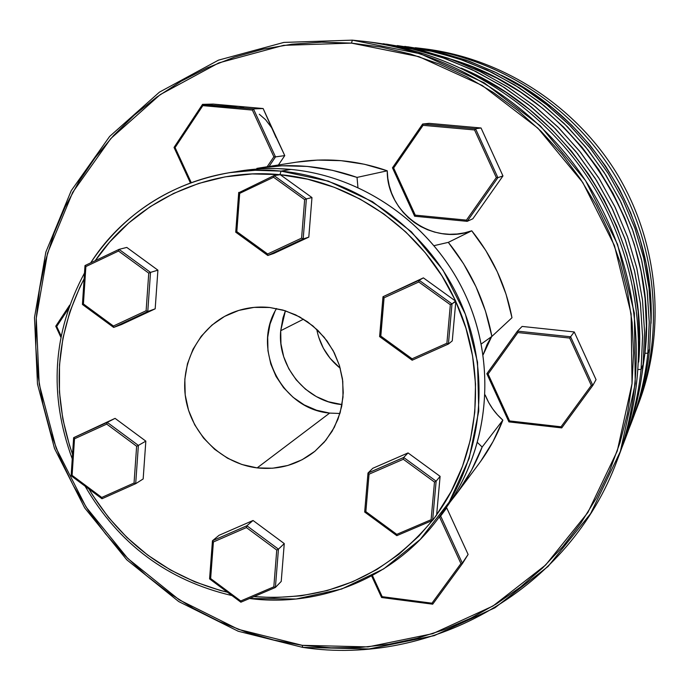 <?xml version="1.0" encoding="UTF-8"?>
<svg xmlns="http://www.w3.org/2000/svg" width="690" height="690" viewBox="0 0 690 690"><rect width="100%" height="100%" fill="white"/><g stroke="black" fill="none" stroke-linecap="round" stroke-linejoin="round"><path stroke-width="1.03" d="M631.617 422.047L633.679 416.605C641.881 394.835 647.203 372.255 649.635 348.864L647.832 353.202L644.952 353.254L641.916 374.575L644.952 353.254L647.832 353.202C645.357 376.981 639.958 399.933 631.617 422.047L628.857 429.051C638.759 404.832 645.081 379.552 647.832 353.202L649.635 348.864C647.091 373.238 641.433 396.724 632.635 419.313M623.924 442.411L626.244 436.278C634.929 413.232 640.553 389.324 643.123 364.544L641.096 369.435L638.241 369.495L641.096 369.435C638.483 394.646 632.756 418.977 623.924 442.411L621.828 447.793C631.85 422.737 638.267 396.621 641.096 369.435L643.123 364.544C640.432 390.437 634.42 415.363 625.071 439.323M302.651 647.375L302.255 645.331L238.335 629.34L179.279 599.877L127.771 558.46L86.086 507.064L56.106 448.06L39.209 384.132L36.26 318.168L47.524 253.221L72.7 192.355L110.797 138.561L160.235 94.608L218.764 62.911L283.607 45.342L351.503 43.116L352.331 40.149L283.857 42.418L218.48 60.151L159.459 92.132L109.624 136.456L71.217 190.707L45.85 252.074L34.5 317.555L37.484 384.054L54.519 448.5L84.741 507.969L126.753 559.78L178.684 601.542L238.205 631.247L302.651 647.375L238.205 631.247L178.684 601.542L126.753 559.78L84.741 507.969L54.519 448.5L37.484 384.054L34.5 317.555L45.85 252.074L71.217 190.707L109.624 136.456L159.459 92.132L218.48 60.151L283.857 42.418L352.331 40.149L364.458 41.4C455.874 52.863 542.142 108.753 591.442 189.992C640.38 271.455 649.678 373.825 617.257 460.058C570.078 589.096 432.363 667.032 302.651 647.375L369.047 648.962L434.217 635.645L494.937 607.786L548.058 566.473L590.675 513.524L620.353 451.484L635.249 383.511L634.36 313.174L617.533 244.303L585.603 180.694L540.305 125.873L484.164 82.817L420.331 53.777L352.331 40.149L351.503 43.116L381.277 47.11L410.645 54.105L439.314 64.058L466.966 76.883L493.324 92.46L518.095 110.633L541.02 131.238L561.841 154.042L580.342 178.822L596.324 205.318L609.606 233.237L620.068 262.295L627.59 292.18L632.109 322.575L633.593 353.151L632.031 383.597L627.46 413.595L619.939 442.833L609.581 471.02L596.496 497.878L580.851 523.141L562.816 546.575L542.599 567.965L520.415 587.104L496.498 603.845L471.089 618.033L444.464 629.565L416.872 638.354L388.582 644.348L359.878 647.505L331.01 647.824L302.255 645.331L273.87 640.07L246.114 632.1L219.222 621.518L193.433 608.433L168.972 592.969L146.047 575.279L124.855 555.519L105.57 533.87L88.372 510.522L73.39 485.691L60.763 459.583L50.611 432.432L43.022 404.469L38.071 375.938L35.802 347.087L36.26 318.168L39.442 289.446L45.342 261.182L53.932 233.617L65.145 207.017L78.893 181.643L95.082 157.717L113.574 135.499L134.222 115.196L156.854 97.023L181.254 81.17L207.224 67.827L234.505 57.132L262.856 49.223L291.999 44.212L321.644 42.159L351.503 43.116L418.925 56.649L482.207 85.457L537.872 128.15L582.783 182.505L614.445 245.571L631.126 313.855L632.031 383.597L617.265 451.001L587.863 512.523L545.618 565.041L492.953 606.027L432.742 633.67L368.106 646.892L302.255 645.331L302.651 647.375M485.173 394.982C489.046 404.754 494.937 413.146 502.855 420.15L482.155 447.034L477.592 442.652L482.155 447.034C475.626 464.016 467.009 479.723 456.297 494.144L450.432 501.63L458.246 491.478L471.598 470.097L482.155 447.034L502.855 420.15L497.438 414.811L492.686 408.885L488.667 402.46L485.173 394.982M234.988 171.879C253.385 168.498 272.032 167.679 290.913 169.43L276.397 168.576L261.907 168.757L247.52 169.964L229.503 172.664L255.145 170.275L281.046 171.111C205.318 163.496 130.289 200.678 90.675 262.864C123.777 213.365 170.059 183.299 229.503 172.664M95.211 260.699C134.792 202.11 206.802 167.541 279.407 174.622L252.212 173.932L225.035 176.882L198.668 183.445L173.552 193.459L150.109 206.724L128.728 222.991L109.753 241.957L95.211 260.699M72.545 454.236C51.448 393.593 55.304 335.142 84.111 278.872L79.911 287.075L69.785 312.001L62.954 338.091L59.495 364.906L59.452 392.024L62.816 418.994L69.509 445.395L72.545 454.236M227.519 592.261C167.489 577.073 121.276 542.65 88.881 488.994L92.667 495.273L108.537 517.474L127.003 537.545L147.772 555.148L170.516 570L194.882 581.86L220.481 590.511L227.519 592.261M84.499 273.024C52.664 332.546 48.585 394.482 72.243 458.85C48.585 394.482 52.664 332.546 84.499 273.024M85.094 486.174C118.697 544.013 167.653 580.48 231.969 595.573C167.653 580.48 118.697 544.013 85.094 486.174M280.037 174.536L281.046 171.111L290.913 169.43L281.046 171.111C356.566 178.262 427.541 229.304 459.851 300.797C492.03 372.359 482.966 458.298 438.262 518.38C394.999 577.142 320.729 607.769 249.53 598.506L296.165 599.015L341.654 589.027L383.718 568.888L420.227 539.451L449.225 502.061L469.122 458.54L478.757 411.076L477.523 362.112L465.396 314.252L442.98 270.049L411.447 231.849L372.497 201.687L328.242 181.108L281.046 171.111L280.037 174.536M276.552 308.525C251.246 349.166 281.813 409.265 329.656 413.086L257.146 467.898C222.025 463.706 191.691 434.286 185.774 398.872C179.702 363.492 198.987 326.793 231.374 313.105C243.553 308.007 256.309 306.127 269.652 307.481L254.032 307.386L238.826 310.397L224.612 316.382L211.934 325.102L201.264 336.211L193.01 349.269L187.464 363.768L184.834 379.164L185.196 394.87L188.543 410.291L194.735 424.859L203.541 438.029L214.633 449.293L227.597 458.238L241.948 464.517L257.146 467.898L272.628 468.225L287.799 465.483L302.082 459.756L314.925 451.251L325.827 440.289L334.348 427.283L340.153 412.715L342.999 397.155L342.766 381.225L339.454 365.528L333.192 350.701L324.222 337.315L312.898 325.904L299.676 316.917L285.065 310.698L269.652 307.481L282.9 310.052L295.63 314.847L307.455 321.747L318.038 330.545L327.069 340.989L334.279 352.788L339.471 365.588L342.49 379.017L343.249 392.696L341.731 406.212L337.979 419.192L332.132 431.259L324.335 442.074L314.838 451.329C297.933 464.646 278.7 470.166 257.146 467.898L329.656 413.086L339.929 413.483M415.268 47.731L419.925 48.266C498.784 58.167 572.829 106.088 615.092 175.709C657.035 245.528 664.97 333.373 637.008 407.773L635.318 412.146C665.186 336.849 657.88 246.925 615.092 175.709C571.993 104.69 495.808 56.356 415.268 47.731M637.008 407.773L638.897 402.779C666.428 329.518 658.622 243.061 617.352 174.354C575.762 105.829 502.881 58.667 425.221 48.921L419.925 48.266M280.718 330.708L285.401 310.802L282.995 317.849L280.718 330.708L280.951 343.818L283.685 356.687L288.825 368.831L296.165 379.785L305.429 389.143L316.279 396.56L328.293 401.735L342.033 404.582C306.36 401.778 277.156 366.537 280.718 330.708L303.548 319.168L280.718 330.708M451.588 59.375L472.15 66.732L496.998 78.237L520.665 92.201L542.901 108.494L563.463 126.951L582.127 147.384L598.713 169.585L613.031 193.329L624.933 218.351L634.291 244.398L641.027 271.196L645.064 298.46L646.375 325.913L644.952 353.254C660.106 226.596 573.537 95.246 451.588 59.375M638.69 362.052C649.54 240.439 573.847 115.083 461.17 68.06L480.921 77.513L506.029 92.339L529.618 109.641L551.448 129.246L571.268 150.946L588.88 174.536L604.086 199.746L616.731 226.32L626.675 253.98L633.834 282.434L638.129 311.371L639.527 340.498L638.69 362.06M316.727 329.285C319.832 345.138 327.672 358.136 340.256 368.262L330.182 358.395L323.377 348.252L318.633 337.005M397.293 45.575L434.735 51.81L464.034 60.582L492.315 72.614L519.191 87.759L544.324 105.855L567.37 126.658L588.027 149.928L606.018 175.346L621.112 202.593L633.11 231.305L641.864 261.122L647.263 291.637L649.255 322.471L647.832 353.202L649.247 321.92L647.134 290.55L641.484 259.518L632.368 229.235L619.896 200.117L604.242 172.552L585.603 146.918L564.239 123.562L540.451 102.784L514.55 84.861L486.907 70.018L457.884 58.443L427.878 50.267L397.293 45.575M407.678 46.765L437.4 51.828L466.5 60.228L494.609 71.889L521.347 86.673L546.359 104.397L569.31 124.855L589.898 147.772L607.838 172.854L622.898 199.764L634.878 228.166L643.623 257.663L649.031 287.885L651.032 318.418L649.635 348.864L651.041 318.625L649.083 288.299L643.77 258.284L635.162 228.968L623.363 200.721L608.52 173.932L590.83 148.928L570.509 126.054L547.851 105.587L523.132 87.803L496.688 72.898L468.872 61.065L440.039 52.44L404.78 46.394M377.439 43.065L414.923 49.464L445.982 58.771L475.971 71.544L504.485 87.621L531.153 106.838L555.605 128.935L577.539 153.646L596.643 180.642L612.677 209.579L625.425 240.068L634.722 271.722L640.467 304.118L642.597 336.832L641.096 369.435L642.588 336.41L640.372 303.281L634.429 270.489L624.855 238.473L611.745 207.673L595.28 178.486L575.684 151.326L553.207 126.546L528.178 104.466L500.923 85.379L471.822 69.535L441.264 57.115L409.662 48.257L377.439 43.065M386.443 44.143L417.924 49.482L448.759 58.374L478.558 70.725L506.909 86.397L533.448 105.199L557.805 126.9L579.652 151.214L598.704 177.83L614.695 206.396L627.417 236.532L636.715 267.832L642.459 299.883L644.598 332.261L643.123 364.544L644.607 332.502L642.519 300.357L636.879 268.531L627.736 237.429L615.221 207.474L599.472 179.046L580.695 152.525L559.15 128.254L535.121 106.536L508.918 87.665L480.895 71.864L451.424 59.323L420.891 50.172L383.183 43.72M501.164 75.15L530.92 92.106L552.198 107.683L571.872 125.338L589.734 144.891L605.604 166.126L619.292 188.827L630.677 212.77L639.63 237.688L646.064 263.33L649.92 289.421L651.041 323.36C655.302 221.266 593.504 118.913 501.164 75.158M472.848 218.782L502.958 175.941L481.051 127.986L429.18 123.355L481.051 127.986L502.958 175.941L497.887 177.658L496.317 177.572L474.548 129.953L423.056 125.338L393.654 167.989L415.268 215.142L466.431 220.119L496.317 177.572L466.431 220.119L415.268 215.142L393.654 167.989L423.056 125.338L422.66 124.019L423.056 125.338L474.548 129.953L475.531 128.745L422.66 124.019L429.18 123.355L422.66 124.019L475.531 128.745L474.548 129.953L496.317 177.572L497.361 177.658L497.887 177.658L475.531 128.745L481.051 127.986L475.531 128.745L497.887 177.658L502.958 175.941L472.848 218.782L467.182 221.343L466.431 220.119L467.199 221.335L497.887 177.658L467.199 221.335L472.848 218.782M596.039 379.647L574.252 331.95L522.106 326.43L517.44 331.122L517.897 332.554L488.097 374.04L509.591 420.935L561.03 426.808L591.304 385.425L569.664 338.065L517.897 332.554L569.664 338.065L570.604 336.78L517.44 331.122L522.106 326.43L574.252 331.95L596.039 379.647L592.831 385.417L570.604 336.78L569.664 338.065L591.304 385.425L592.831 385.417L591.304 385.425L561.03 426.808L509.591 420.935L488.097 374.04L517.897 332.554L517.44 331.122L570.604 336.78L574.252 331.95L570.604 336.78L592.822 385.417L596.039 379.647M468.113 554.441L446.706 507.875L446.12 507.805L446.706 507.875L439.677 517.362L439.064 517.293L439.677 517.362L460.937 563.583L439.677 517.362L440.66 516.025L440.065 515.948L440.66 516.025L446.706 507.875L468.113 554.441L462.481 563.489L440.66 516.025L462.481 563.489L461.964 563.627L468.113 554.441M480.645 461.377L493.048 441.531L502.855 420.15C496.791 435.89 488.787 450.458 478.834 463.852L456.401 494.006M491.677 336.53L483.129 354.807L486.976 344.655L490.599 338.16M259.492 167.963L296.648 162.141C327.25 157.467 357.446 160.356 387.254 170.81L357.032 177.408L357.929 187.378L357.032 177.408L332.399 170.309L307.214 166.419L281.899 165.781L256.861 168.395L256.74 169.076L256.861 168.395L259.345 167.989C292.301 162.952 324.861 166.1 357.032 177.408L387.254 170.81C386.65 212.925 432.613 245.769 471.744 230.805L448.31 242.363L434.226 245.623L448.31 242.363L463.525 263.692L475.979 286.73L485.484 311.112L491.884 336.41L511.98 317.728C505.796 285.488 492.384 256.507 471.744 230.805L448.31 242.363C470.64 270.195 485.165 301.539 491.884 336.41L511.98 317.728L506.089 294.337L497.309 271.8L485.803 250.505L471.744 230.805L464.491 232.849L457.056 234.013L449.544 234.281L442.048 233.643L434.691 232.125L427.559 229.744L420.753 226.536L414.371 222.534L408.497 217.807L403.21 212.417L398.587 206.439L394.689 199.953L391.566 193.045L389.272 185.826L387.823 178.374L387.254 170.81L364.423 164.255L341.076 160.667L317.59 160.089L296.528 162.159M329.656 413.086L316.572 410.257L304.238 404.927L293.103 397.311L283.59 387.694L276.052 376.438L270.773 363.966L267.953 350.753L267.703 337.289L270.031 324.084L274.87 311.639M617.265 460.049L619.81 453.296C651.653 368.589 642.537 268.099 594.504 188.146C546.109 108.408 461.42 53.553 371.625 42.288L364.458 41.4M491.884 336.41L481.275 343.974L491.884 336.41M438.262 518.38L444.834 509.539C488.675 450.63 497.568 366.45 466.061 296.389C434.433 226.389 364.932 176.416 290.913 169.43C365.873 176.493 436.132 227.709 467.225 299.003C498.214 370.366 487.468 455.547 441.505 513.886M383.01 296.821L379.862 336.513L380.811 336.108L384.071 297.795L382.993 296.752L384.071 297.795L418.796 281.986L384.071 297.795L380.811 336.108L412.085 358.8L446.896 343.249L450.346 304.738L418.796 281.986L419.158 280.252L383.019 296.717L423.384 277.872L383.019 296.717L423.384 277.872L455.555 301.073L423.384 277.872L419.158 280.252L452.01 303.936L455.555 301.073C424.031 231.254 354.03 181.22 280.269 174.699L274.025 175.579L280.011 174.518L311.966 197.556L306.377 198.91L311.966 197.556L308.801 237.119L303.177 238.964L308.801 237.119L273.861 253.428L267.832 255.472L273.861 253.428L308.801 237.119L311.966 197.556L280.269 174.699L307.628 179.193L334.331 187.326L359.904 198.979L383.873 213.952L405.806 231.995L425.299 252.781L441.98 275.948L455.823 301.263L452.269 340.86L448.414 344.034L452.269 340.86L455.797 301.582L465.948 328.233L472.555 355.876L475.522 384.02L474.798 412.154L470.416 439.772L462.481 466.38L451.148 491.513L436.649 514.74L440.099 476.341L408.049 452.925L372.798 468.286L368.012 472.995L403.685 457.461L436.132 481.18L432.621 520.372L436.623 515.059L440.099 476.341L408.049 452.925L403.685 457.461L408.049 452.925L372.798 468.286L368.012 472.995L369.047 474.194L365.855 511.644L396.759 534.362L431.112 519.699L434.476 482.06L403.314 459.273L369.047 474.194L403.314 459.273L434.476 482.06L436.132 481.18L440.099 476.341L436.132 481.18L403.685 457.461L403.314 459.273L403.685 457.461L367.986 473.055L369.047 474.194L365.855 511.644L365.329 511.851L365.855 511.644L396.759 534.362L396.828 535.656L432.527 520.407M432.337 520.502L418.89 536.07L398.889 554.303L376.697 569.604L352.711 581.73L327.353 590.511L301.064 595.824L274.275 597.609L253.963 596.609C326.094 601.913 385.546 576.547 432.337 520.502M212.477 540.977L209.579 578.901L210.64 578.556L209.588 578.901L240.836 602.18L240.724 600.964L210.64 578.556L213.4 541.961L212.494 540.736L213.4 541.961L246.416 527.583L246.865 525.763L246.416 527.583L276.75 550.051L277.311 549.801L278.45 549.162L246.865 525.763L212.494 540.736L219.066 535.293L253.049 520.484L246.865 525.763L253.049 520.484L284.263 543.582L281.227 581.428L284.263 543.582L253.049 520.484L219.066 535.293L212.494 540.736L246.865 525.763L278.45 549.162L275.396 587.457L281.227 581.428L275.396 587.457L278.45 549.162L284.263 543.582L278.45 549.162L276.75 550.051L246.416 527.583L213.4 541.961L210.64 578.556L240.724 600.964L273.827 586.836L276.75 550.051L273.827 586.836L275.396 587.457L273.827 586.836L240.724 600.964L240.896 602.189L275.276 587.509M101.973 498.732L101.74 497.447L72.096 475.367L74.511 438.788L73.632 437.762L115.075 418.364L107.252 422.366L115.075 418.364L145.832 441.134L138.38 445.412L145.832 441.134L143.166 478.955L145.832 441.134L115.075 418.364L73.709 437.65L107.252 422.366L138.38 445.412L135.689 483.69L143.166 478.955L135.671 483.699L134.05 483.017L136.629 446.257L106.734 424.109L74.511 438.788L72.096 475.367L101.74 497.447L134.05 483.017L101.74 497.447L102.034 498.723L135.645 483.707M113.609 327.396L82.429 304.471L83.412 303.962L85.879 266.564L118.508 251.039L118.999 249.375L126.788 247.425L157.907 270.161L150.515 272.386L157.907 270.161L155.181 308.827L147.772 311.518L155.181 308.827L121.5 324.541L155.181 308.827L157.907 270.161L126.788 247.425L119.025 249.366L150.515 272.386L147.772 311.518L113.712 327.414L121.5 324.541L113.712 327.414L113.401 326.016L146.116 310.741L148.755 273.154L118.508 251.039L85.879 266.564L83.412 303.962L113.401 326.016L83.412 303.962L82.429 304.471L113.514 327.267M448.414 344.034L447.413 343.603L448.414 344.034L412.163 360.223L379.603 336.608L380.811 336.108L412.085 358.8L412.163 360.223L412.085 358.8L446.896 343.249L447.413 343.603L446.896 343.249L450.346 304.738L452.01 303.936L448.414 344.034L452.01 303.936L419.158 280.252L418.865 281.356L418.796 281.986L450.346 304.738L455.797 301.582C488.089 371.073 479.955 455.788 436.649 514.74L432.621 520.372L436.132 481.18L434.476 482.06L431.112 519.699L432.621 520.372L431.112 519.699L396.759 534.362L396.802 535.647L364.674 512.032L365.329 511.851L364.674 512.023L367.986 473.055M240.758 602.025L209.708 578.901M101.818 498.525L71.225 475.738M73.683 437.952L71.13 475.772L101.922 498.706M82.498 304.419L85.043 265.779M273.982 175.596L238.895 192.683L274.008 175.579L306.377 198.91L303.177 238.964L267.832 255.472L267.634 253.989L301.59 238.128L304.652 199.651L273.576 177.244L239.706 193.364L236.817 231.633L267.634 253.989L236.817 231.633L239.706 193.364L238.895 192.683L239.706 193.364L273.576 177.244L274.025 175.579L273.576 177.244L304.652 199.651L306.377 198.91L274.025 175.579M238.757 192.501L235.764 232.168L267.711 255.386M412.103 360.154L379.638 336.599M448.388 344.043L412.163 360.223M368.003 473.133L364.674 512.014M396.759 535.552L364.769 512.032M136.629 446.257L134.05 483.017L135.689 483.69L138.38 445.412L136.629 446.257L138.38 445.412L107.252 422.366L106.734 424.109L136.629 446.257M71.613 475.574L72.096 475.367L71.613 475.574M74.511 438.788L106.734 424.109L107.252 422.366L73.709 437.65L74.511 438.788M146.116 310.741L113.401 326.016L113.712 327.414L147.772 311.518L146.116 310.741L147.772 311.518L150.515 272.386L148.755 273.154L146.116 310.741M85.034 265.547L118.999 249.375L85.034 265.547L85.879 266.564L84.999 265.572M118.508 251.039L148.755 273.154L150.515 272.386L119.025 249.366L118.508 251.039M236.308 231.874L236.817 231.633L236.308 231.874M267.763 255.455L235.764 232.202M301.59 238.128L267.634 253.989L267.832 255.472L303.177 238.964L301.59 238.128L303.177 238.964L306.377 198.91L304.652 199.651L301.59 238.128M381.587 597.505L371.634 575.934L381.587 597.505L432.647 604.181L431.957 603.189L382.182 596.678L381.587 597.505L382.182 596.678L372.419 575.512L382.182 596.678L431.957 603.189L460.937 563.583L461.964 563.627L460.937 563.583L431.957 603.189L432.716 604.155L462.473 563.497L432.716 604.155M381.613 597.462L432.552 604.13M487.571 373.971L488.097 374.04L487.571 373.971M517.431 331.131L486.847 373.747L508.909 421.875L509.591 420.935L508.909 421.883L561.66 427.886M486.881 373.79L508.918 421.866M561.263 427.283L561.03 426.808L561.263 427.283M508.909 421.883L561.729 427.904L592.822 385.417L561.738 427.895M393.136 167.937L393.654 167.989L393.136 167.937M422.625 124.062L392.463 167.817L414.647 216.177M414.975 215.573L415.268 215.142L414.975 215.573M467.182 221.343L414.638 216.22L467.165 221.335M414.638 216.22L392.463 167.817L422.634 124.036M368.055 41.874C459.135 52.155 545.471 107.33 594.504 188.146C643.192 269.169 651.826 371.263 618.525 456.651M422.582 48.611C501.199 57.641 575.288 105.035 617.352 174.354C659.105 243.846 666.557 331.485 637.948 405.263M233.082 106.157L213.184 104.087L263.132 108.537L276.06 137.56M259.311 114.247L265.555 119.68L271.601 127.633L284.763 155.604L263.132 108.537L253.446 108.908L263.132 108.537L238.102 106.303L243.717 107.192M232.427 106.182L238.102 106.303M278.424 164.996L284.763 155.604L278.424 164.996M174.087 147.453L190.405 182.841M269.057 166.463L275.508 156.889L284.763 155.604L275.508 156.889L253.446 108.908L202.567 104.354L213.184 104.087L202.515 104.733L253.446 108.908L253.014 109.253L253.446 108.908L275.508 156.889L273.87 156.803L252.376 110.072L202.834 105.639L175.079 147.574L191.208 182.548L175.079 147.574L174.035 147.427L175.079 147.574L202.834 105.639L202.515 104.733L202.834 105.639L252.376 110.072L253.014 109.253L252.376 110.072L273.87 156.803L267.151 166.764L273.87 156.803L275.508 156.889L269.057 166.463M202.489 104.475L174.035 147.427L190.371 182.859M271.17 126.925L273.947 132.083M55.864 326.275L60.884 337.108M68.431 308.732L56.718 326.439L61.117 335.927L56.718 326.439L55.752 326.206L56.718 326.439L68.431 308.732M69.673 305.213L55.752 326.189L60.867 337.229M240.896 602.189L275.345 587.492M209.579 578.893L212.451 540.831M135.671 483.699L102.034 498.723M73.632 437.762L71.13 475.764M84.991 265.615L82.429 304.471M235.721 232.202L238.723 192.407M379.603 336.608L382.993 296.752M396.828 535.656L432.587 520.398M486.847 373.721L517.44 331.122M202.515 104.388L174.035 147.427M69.707 305.101L55.752 326.189"/></g></svg>
